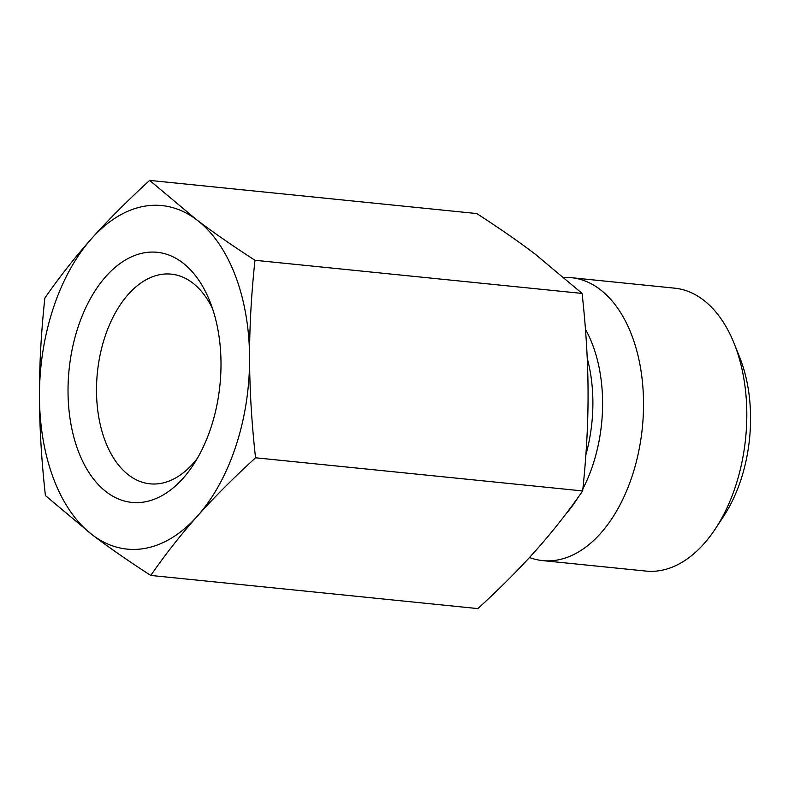 <?xml version="1.0" encoding="UTF-8"?>
<svg xmlns="http://www.w3.org/2000/svg" width="789" height="789" viewBox="0 0 789 789"><rect width="100%" height="100%" fill="white"/><g stroke="black" fill="none" stroke-linecap="round" stroke-linejoin="round"><path stroke-width="1.18" d="M45.407 495.571C41.501 460.174 39.519 427.066 39.45 396.236A172.653 104.148 -84.2 0 0 92.402 534.932L45.407 495.571M44.855 298.055C59.619 276.811 75.192 257.017 91.563 238.653A172.653 104.148 -84.2 0 0 39.45 396.236C39.342 365.415 41.136 332.682 44.855 298.055M149.634 180.405L196.629 219.766A172.653 104.148 -84.2 0 0 91.563 238.653C107.896 220.299 127.256 200.879 149.634 180.405L476.753 213.563C499.24 228.1 518.689 241.612 535.11 254.068L582.104 293.429L254.985 260.281C251.277 294.908 249.472 327.632 249.58 358.462A172.653 104.148 -84.2 0 0 196.629 219.766C213.05 232.232 232.499 245.734 254.985 260.281M249.58 358.462C249.649 389.283 251.632 422.391 255.537 457.788C233.159 478.262 213.799 497.681 197.467 516.036A172.653 104.148 -84.2 0 0 249.58 358.462M197.467 516.036C181.095 534.4 165.522 554.194 150.748 575.437C128.272 560.9 108.823 547.388 92.402 534.932A172.653 104.148 -84.2 0 0 197.467 516.036M255.537 457.788L582.657 490.945C586.365 456.318 588.17 423.585 588.061 392.764C587.992 361.934 586.01 328.826 582.104 293.429M150.748 575.437L477.868 608.595C500.256 588.121 519.616 568.701 535.948 550.347C552.32 531.983 567.893 512.189 582.657 490.945M197.447 458.172A105.381 63.564 95.8 0 1 150.009 483.825A105.381 63.564 95.8 0 1 128.824 475.165A105.381 63.564 95.8 0 1 100.233 354.291A105.381 63.564 95.8 0 1 171.262 274.138A105.381 63.564 95.8 0 1 212.586 308.785M106.574 492.07A125.688 75.813 -84.2 0 0 193.275 464.938A125.688 75.813 -84.2 0 0 209.854 301.319A125.688 75.813 -84.2 0 0 89.69 299.928A125.688 75.813 -84.2 0 0 106.574 492.07M564.165 277.462A142.188 85.764 95.8 0 1 571.344 277.689A142.188 85.764 95.8 0 1 643.252 415.685A142.188 85.764 95.8 0 1 557.399 560.022A142.188 85.764 95.8 0 1 542.674 560.614A142.188 85.764 95.8 0 1 529.468 557.507M571.344 277.689L674.625 288.163A142.188 85.764 95.8 0 1 703.206 299.85A142.188 85.764 95.8 0 1 734.204 343.609A142.188 85.764 95.8 0 1 715.445 528.709A142.188 85.764 95.8 0 1 660.689 570.486A142.188 85.764 95.8 0 1 645.954 571.078L542.674 560.614M715.445 528.709L723.691 516.184A121.871 73.515 -84.2 0 0 739.766 357.535L734.204 343.609M566.058 513.757A121.545 73.318 -84.2 0 0 577.824 497.8M582.874 488.855A121.545 73.318 -84.2 0 0 585.458 329.348M587.223 358.275A118.823 71.681 95.8 0 1 585.872 454.819"/></g></svg>
